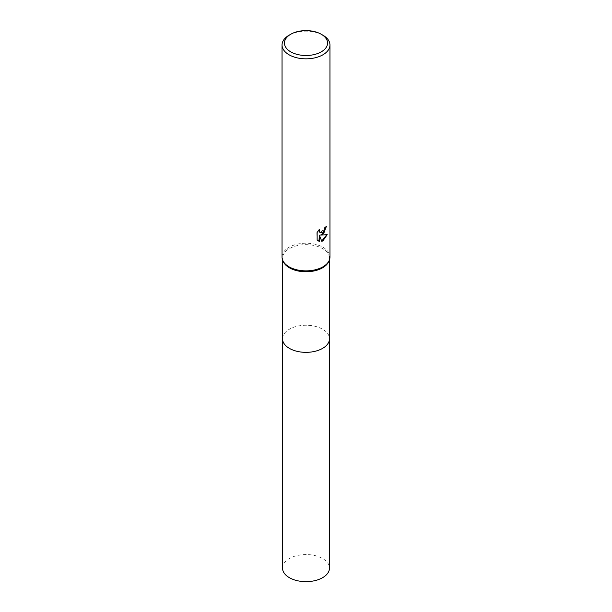 <?xml version="1.0" encoding="UTF-8"?>
<svg xmlns="http://www.w3.org/2000/svg" width="612" height="612" viewBox="0 0 612 612"><rect width="100%" height="100%" fill="white"/><g stroke="black" fill="none" stroke-linecap="round" stroke-linejoin="round"><path stroke-width="0.46" stroke-dasharray="3.06 2.29" d="M282.522 338.796A23.478 13.556 180 0 1 284.572 333.257A23.478 13.556 180 0 1 289.399 329.21A23.478 13.556 180 0 1 327.428 333.257A23.478 13.556 180 0 1 329.478 338.796M282.522 338.604A23.478 13.556 180 0 1 284.565 333.265A23.478 13.556 180 0 1 289.399 329.21A23.478 13.556 180 0 1 327.435 333.265A23.478 13.556 180 0 1 329.478 338.604M283.188 261.401A23.478 13.556 180 0 1 282.522 258.21A23.478 13.556 180 0 1 289.399 248.625A23.478 13.556 180 0 1 314.981 245.687A23.478 13.556 180 0 1 329.478 258.21A23.478 13.556 180 0 1 328.812 261.401M282.04 257.032A23.96 13.831 180 0 1 289.063 247.256A23.96 13.831 180 0 1 315.165 244.257A23.96 13.831 180 0 1 329.96 257.032M326.02 226.891L326.035 226.363A23.478 13.556 180 0 1 324.582 227.58L324.329 229.179L320.084 232.529M319.051 229.898L319.319 229.079L316.787 232.193L317.138 240.111M326.754 234.771L320.305 234.878M316.787 239.912L318.003 240.822M318.982 234.947L321.705 241.074M289.063 35.221A23.96 13.831 180 0 1 322.937 35.221M282.522 568.104A23.478 13.556 180 0 1 297.019 555.581A23.478 13.556 180 0 1 322.601 558.519A23.478 13.556 180 0 1 329.478 568.104M282.522 338.52A23.485 13.556 180 0 1 297.233 326.219A23.485 13.556 180 0 1 322.601 329.21A23.485 13.556 180 0 1 329.478 338.52M282.522 259.786L282.522 258.21M329.478 259.786L329.478 258.21"/><path stroke-width="0.92" d="M329.478 338.52A23.485 13.556 180 0 1 329.486 338.796A23.478 13.556 180 0 1 322.601 348.381A23.478 13.556 180 0 1 297.019 351.319A23.478 13.556 180 0 1 282.522 338.796A23.485 13.556 180 0 1 282.522 338.52M329.478 338.604A23.478 13.556 180 0 1 322.601 348.381A23.478 13.556 180 0 1 296.858 351.28A23.478 13.556 180 0 1 282.522 338.604M321.246 34.249L322.937 35.221A23.96 13.831 180 0 1 329.96 45.005L329.96 257.032A23.96 13.831 180 0 1 329.279 260.299L328.812 261.401A23.478 13.556 180 0 1 322.601 267.796A23.478 13.556 180 0 1 299.651 271.261A23.478 13.556 180 0 1 283.188 261.401L282.721 260.299A23.96 13.831 180 0 1 282.04 257.032L282.04 45.005A23.96 13.831 180 0 1 289.063 35.221L290.754 34.249A21.558 12.447 180 0 1 321.246 34.249A21.558 12.447 180 0 1 321.246 51.852A21.558 12.447 180 0 1 290.754 51.852A21.558 12.447 180 0 1 290.754 34.249L289.063 35.221M329.279 260.299A23.96 13.831 180 0 1 322.937 266.817A23.96 13.831 180 0 1 299.52 270.351A23.96 13.831 180 0 1 282.721 260.299M322.937 234.212L320.642 235.077L327.206 234.656L322.937 240.868L321.813 241.342L319.326 235.146L319.326 241.396L317.138 240.111L317.138 232.399L319.663 229.278L319.319 230.808L320.252 232.644L322.937 232.139L324.674 229.378L324.926 227.771A23.96 13.831 0 0 0 326.38 226.562L322.937 234.212M329.96 45.005A23.96 13.831 180 0 1 322.937 54.782A23.96 13.831 180 0 1 296.835 57.78A23.96 13.831 180 0 1 282.04 45.005M326.02 226.891L324.299 232.185L320.642 235.077M320.084 232.529L319.219 231.711L319.051 229.898M318.003 240.822L318.982 241.197L319.326 235.146M321.705 241.074L326.754 234.771M282.514 338.796A23.485 13.556 180 0 0 289.399 348.381A23.485 13.556 180 0 0 314.989 351.319A23.485 13.556 180 0 0 329.486 338.796L329.478 568.104A23.478 13.556 180 0 1 314.981 580.627A23.478 13.556 180 0 1 289.399 577.69A23.478 13.556 180 0 1 282.522 568.104L282.522 259.786M329.478 338.796L329.478 259.786"/></g></svg>
